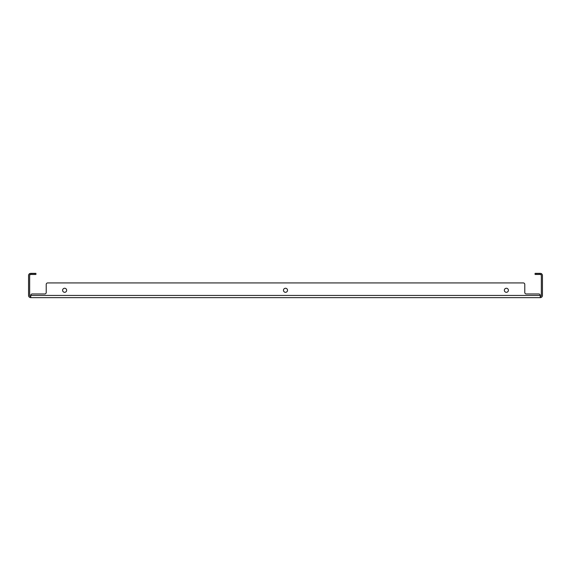 <?xml version="1.0" encoding="UTF-8"?>
<svg xmlns="http://www.w3.org/2000/svg" width="571" height="571" viewBox="0 0 571 571"><rect width="100%" height="100%" fill="white"/><g stroke="black" fill="none" stroke-linecap="round" stroke-linejoin="round"><path stroke-width="0.86" d="M506.377 288.262A2.027 2.027 0 0 0 504.35 290.282A2.027 2.027 0 0 0 506.377 292.309A2.027 2.027 0 0 0 508.397 290.282A2.027 2.027 0 0 0 506.377 288.262M64.623 288.262A2.027 2.027 0 0 0 62.603 290.282A2.027 2.027 0 0 0 64.623 292.309A2.027 2.027 0 0 0 66.65 290.282A2.027 2.027 0 0 0 64.623 288.262M285.5 288.262A2.027 2.027 0 0 0 283.473 290.282A2.027 2.027 0 0 0 285.5 292.309A2.027 2.027 0 0 0 287.527 290.282A2.027 2.027 0 0 0 285.5 288.262M540.245 297.648L30.755 297.648L30.755 295.443L540.245 295.443L540.245 297.648A2.205 2.205 0 0 0 542.45 295.443L542.45 275.557A2.205 2.205 0 0 0 540.98 273.48L540.245 273.352L540.98 273.48L540.98 274.737L540.245 274.458L540.98 274.737A1.106 1.106 0 0 1 541.344 275.557L541.344 295.443A1.106 1.106 0 0 1 540.245 296.542M30.755 295.443A1.47 1.47 0 0 1 32.233 293.965L44.745 293.965A1.47 1.47 0 0 0 46.222 292.495L46.222 284.394A1.47 1.47 0 0 1 47.693 282.923L523.307 282.923L47.693 282.923M540.245 295.443A1.47 1.47 0 0 0 538.767 293.965L526.255 293.965A1.47 1.47 0 0 1 524.778 292.495L524.778 284.394A1.47 1.47 0 0 0 523.307 282.923M524.778 292.495A1.47 1.47 0 0 0 526.255 293.965L538.767 293.965M44.745 293.965A1.47 1.47 0 0 0 46.222 292.495L46.222 284.394M30.755 297.648A2.205 2.205 0 0 1 28.55 295.443L28.55 275.557A2.205 2.205 0 0 1 30.02 273.48L30.755 273.352L30.02 273.48L30.02 274.737L30.755 274.458L30.02 274.737A1.106 1.106 0 0 0 29.656 275.557L29.656 295.443A1.106 1.106 0 0 0 30.755 296.542M30.755 273.352L35.916 273.352L35.916 274.458L34.438 274.458L34.438 273.352M32.968 273.352L32.968 274.458L34.438 274.458M32.968 274.458L30.755 274.458M536.562 273.352L536.562 274.458L535.084 274.458L535.084 273.352L540.245 273.352M540.245 274.458L538.032 274.458L538.032 273.352M536.562 274.458L538.032 274.458M539.502 274.458L539.502 273.352M31.498 273.352L31.498 274.458"/></g></svg>
